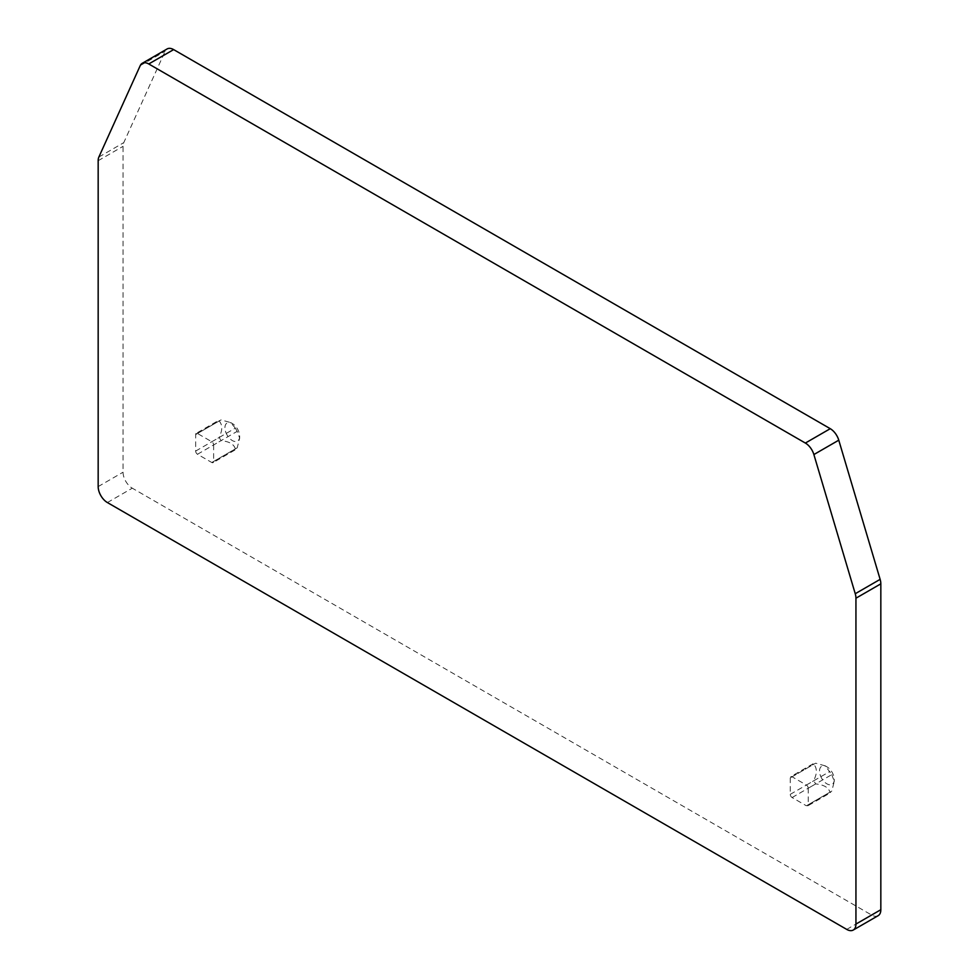 <?xml version="1.0" encoding="UTF-8"?>
<svg xmlns="http://www.w3.org/2000/svg" width="979" height="979" viewBox="0 0 979 979"><rect width="100%" height="100%" fill="white"/><g stroke="black" fill="none" stroke-linecap="round" stroke-linejoin="round"><path stroke-width="0.73" stroke-dasharray="4.89 3.67" d="M107.384 502.545L132.275 488.178A13.033 7.526 60 0 1 123.06 472.208L123.06 146.336A13.033 7.526 60 0 1 123.758 142.665L165.121 51.251A13.033 7.526 60 0 1 167.115 48.95M235.339 448.908C233.993 444.185 229.233 441.431 221.046 440.66L219.21 437.466L220.446 434.174C222.539 428.863 222.135 424.47 219.21 420.97L219.284 420.04L196.204 433.367A2.607 1.505 60 0 1 197.501 433.501L211.794 441.749A2.607 1.505 60 0 1 213.63 444.943L237.187 431.347L239.684 438.151L237.187 447.844L235.339 448.908L236.184 449.3L213.092 462.626A2.607 1.505 60 0 1 211.794 462.504L235.339 448.908M196.204 433.367A2.607 1.505 60 0 0 195.665 434.566L195.665 451.062A2.607 1.505 60 0 0 197.501 454.256L211.794 462.504M213.63 444.943L213.63 461.439A2.607 1.505 60 0 1 213.092 462.626M211.794 441.749L235.339 428.153L237.187 431.347M235.339 428.153L230.689 422.585L221.046 419.905L195.665 434.566M225.831 432.375A10.426 6.021 -120 0 0 234.128 441.333A10.426 6.021 -120 0 0 239.684 436.291A10.426 6.021 -120 0 0 238.778 431.69A10.426 6.021 -120 0 0 232.304 423.515A10.426 6.021 -120 0 0 225.831 432.375M878.139 915.683A13.033 7.526 60 0 1 871.616 915.035L132.275 488.178M831.783 774.634L834.267 781.438L831.783 791.13L829.935 792.195C828.589 787.471 823.828 784.717 815.642 783.946L813.806 780.752L815.042 777.461C817.135 772.15 816.719 767.756 813.806 764.256L813.879 763.326L790.799 776.653A2.607 1.505 60 0 1 792.097 776.788L806.39 785.036A2.607 1.505 60 0 1 808.226 788.23L831.783 774.634L825.285 765.872L815.642 763.192L790.249 777.852A2.607 1.505 60 0 1 790.799 776.653M790.249 777.852L790.249 794.348A2.607 1.505 60 0 0 792.097 797.542L806.39 805.79L829.935 792.195L830.779 792.586L807.687 805.913A2.607 1.505 60 0 1 806.39 805.79M808.226 788.23L808.226 804.726A2.607 1.505 60 0 1 807.687 805.913M820.426 775.662A10.426 6.021 -120 0 0 828.723 784.62A10.426 6.021 -120 0 0 834.267 779.578A10.426 6.021 -120 0 0 833.374 774.976A10.426 6.021 -120 0 0 826.9 766.802A10.426 6.021 -120 0 0 820.426 775.662M98.169 486.587L123.06 472.208M98.169 160.703L123.06 146.336M98.867 157.044L123.758 142.665M140.23 65.617L165.121 51.251M197.501 454.256L221.046 440.66M213.63 461.439L237.187 447.844M197.501 433.501L221.046 419.905M195.665 451.062L219.21 437.466M846.725 929.401L871.616 915.035M792.097 797.542L815.642 783.946M808.226 804.726L831.783 791.13M806.39 785.036L829.935 771.44M792.097 776.788L815.642 763.192M790.249 794.348L813.806 780.752M239.684 436.291L239.684 438.151M232.304 423.515L230.689 422.585M834.267 779.578L834.267 781.438M826.9 766.802L825.285 765.872"/><path stroke-width="1.47" d="M855.94 598.206L855.94 924.078A13.033 7.526 60 0 1 853.247 930.05A13.033 7.526 60 0 1 846.725 929.401L107.384 502.545A13.033 7.526 60 0 1 98.169 486.587L98.169 160.703A13.033 7.526 60 0 1 98.867 157.044L140.23 65.617A13.033 7.526 60 0 1 142.224 63.317A13.033 7.526 60 0 1 148.747 63.965L805.362 443.059A13.033 7.526 60 0 1 813.879 454.55L855.242 593.727A13.033 7.526 60 0 1 855.94 598.206L880.831 583.839A13.033 7.526 60 0 0 880.133 579.36L838.77 440.183A13.033 7.526 60 0 0 830.253 428.692L173.638 49.599A13.033 7.526 60 0 0 167.115 48.95L142.224 63.317M855.94 924.078L880.831 909.711L880.831 583.839M880.831 909.711A13.033 7.526 60 0 1 878.139 915.683L853.247 930.05M148.747 63.965L173.638 49.599M805.362 443.059L830.253 428.692M813.879 454.55L838.77 440.183M855.242 593.727L880.133 579.36"/></g></svg>
